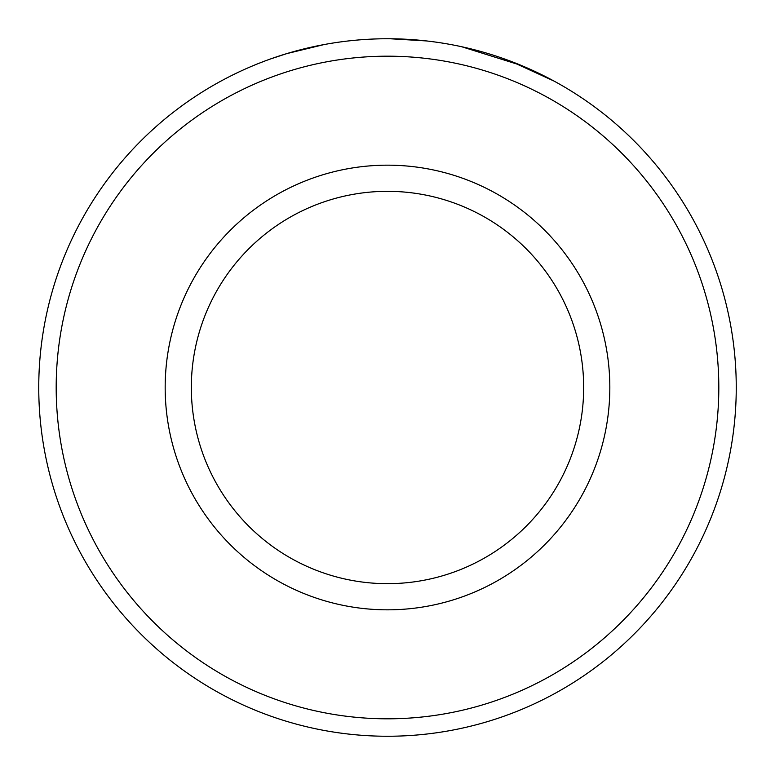 <?xml version="1.0" encoding="UTF-8"?>
<svg xmlns="http://www.w3.org/2000/svg" width="775" height="775" viewBox="0 0 775 775"><rect width="100%" height="100%" fill="white"/><g stroke="black" fill="none" stroke-linecap="round" stroke-linejoin="round"><path stroke-width="1.16" d="M324.124 44.553L286.76 53.62L270.533 58.948M265.195 60.896L259.247 63.192M553.989 81.055L510.744 61.254M718.812 387.5A331.312 331.312 0 0 0 387.5 56.188A331.312 331.312 0 0 0 56.188 387.5A331.312 331.312 0 0 0 387.5 718.812A331.312 331.312 0 0 0 718.812 387.5M38.75 387.5A348.75 348.75 0 0 1 387.5 38.75A348.75 348.75 0 0 1 736.25 387.5A348.75 348.75 0 0 1 387.5 736.25A348.75 348.75 0 0 1 38.75 387.5M583.672 387.5A196.172 196.172 0 0 0 387.5 191.328A196.172 196.172 0 0 0 191.328 387.5A196.172 196.172 0 0 0 387.5 583.672A196.172 196.172 0 0 0 583.672 387.5M226.494 78.139L227.695 77.519M390.242 38.76L426.405 40.93M461.619 46.713L521.246 65.41L513.883 62.446M609.828 387.5A222.328 222.328 0 0 1 387.5 609.828A222.328 222.328 0 0 1 165.172 387.5A222.328 222.328 0 0 1 387.5 165.172A222.328 222.328 0 0 1 609.828 387.5"/></g></svg>
